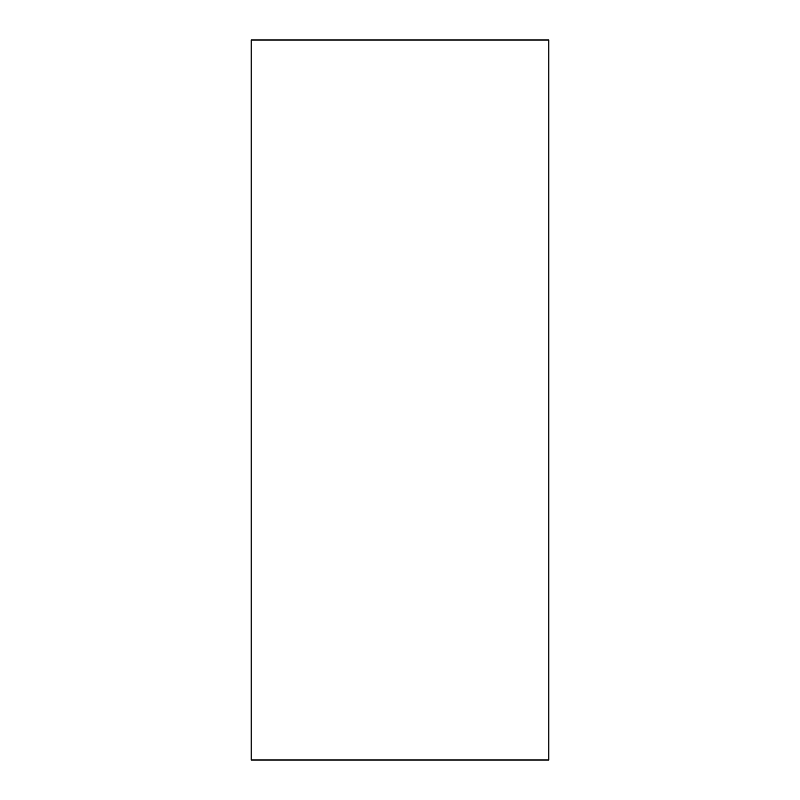 <?xml version="1.0" encoding="UTF-8"?>
<svg xmlns="http://www.w3.org/2000/svg" width="800" height="800" viewBox="0 0 800 800"><rect width="100%" height="100%" fill="white"/><g stroke="black" fill="none" stroke-linecap="round" stroke-linejoin="round"><path stroke-width="1.2" d="M548.8 400L548.8 760L251.2 760L251.2 40L548.8 40L548.8 400"/></g></svg>
